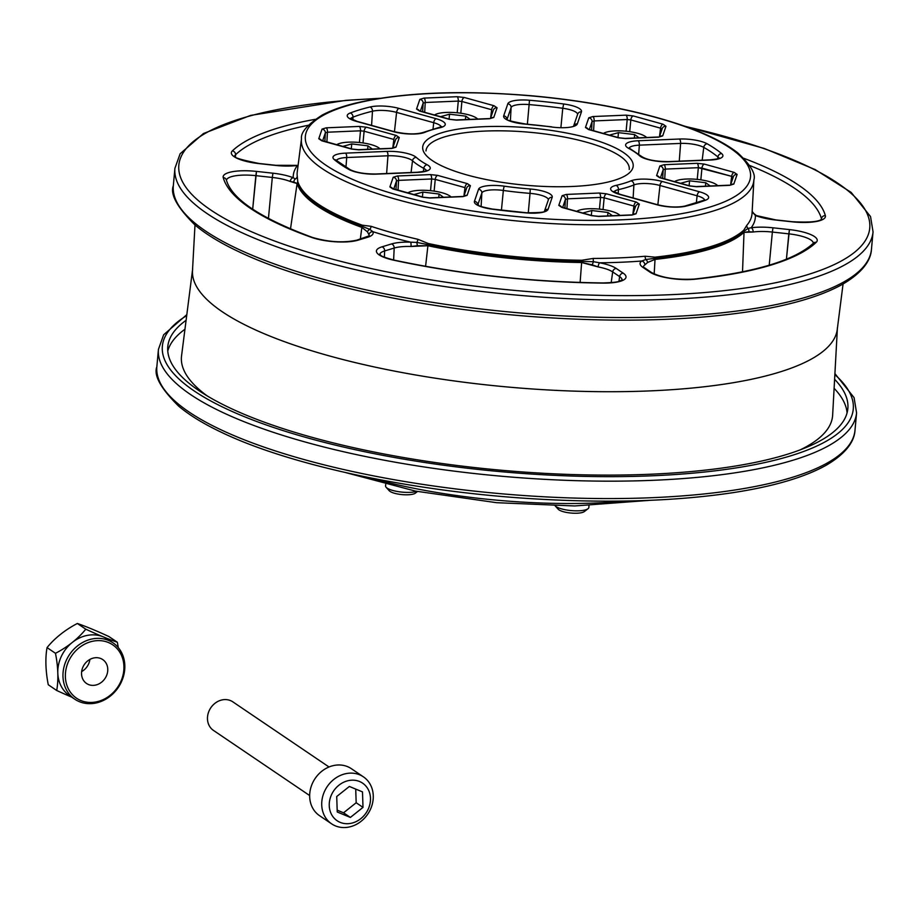 <?xml version="1.0" encoding="UTF-8"?>
<svg xmlns="http://www.w3.org/2000/svg" width="919" height="919" viewBox="0 0 919 919"><rect width="100%" height="100%" fill="white"/><g stroke="black" fill="none" stroke-linecap="round" stroke-linejoin="round"><path stroke-width="1.38" d="M417.858 239.285L428.288 243.512A228.417 62.09 5.2 0 0 581.716 260.261L593.272 258.434A3.63 1.137 89.9 0 0 593.513 261.708L599.728 262.8A30.695 8.34 -174.8 0 1 616.27 268.474L623.197 273.161A30.695 8.34 -174.8 0 1 603.461 283.098A303.109 82.388 -174.8 0 1 393.769 260.203A30.695 8.34 -174.8 0 1 382.005 246.832A3.63 2.906 73.1 0 1 384.647 250.944A27.065 7.352 5.2 0 0 379.754 254.402A27.065 7.352 5.2 0 1 384.647 250.944L384.372 257.182L384.647 250.944L394.182 248.05L393.631 259.997L394.182 248.05L384.647 250.944A3.63 2.906 73.1 0 0 382.005 246.832L391.528 243.937A3.63 2.906 73.1 0 1 394.182 248.05A27.065 7.352 5.2 0 1 411.023 246.476A27.065 7.352 5.2 0 0 394.182 248.05A3.63 2.906 73.1 0 0 391.528 243.937A30.695 8.34 -174.8 0 1 410.621 242.156L416.835 242.421L428.093 244.649A3.63 1.401 102 0 0 428.288 243.512A228.417 62.09 5.2 0 0 581.716 260.261L593.272 258.434A3.63 1.137 89.9 0 0 593.513 261.708L599.728 262.8A30.695 8.34 -174.8 0 1 616.27 268.474A3.63 3.136 -55.9 0 0 612.686 271.909A27.065 7.352 5.2 0 0 598.097 266.912A3.63 1.206 -79.1 0 1 599.728 262.8A3.63 1.206 -79.1 0 0 598.097 266.912L592.158 264.821L593.513 261.708L581.67 261.421L593.513 261.708L592.158 264.821L581.635 262.512A3.63 0.965 -89.3 0 0 581.67 261.421A3.63 0.965 -89.3 0 1 581.716 260.261A3.63 0.965 -89.3 0 0 581.67 261.421A228.647 62.147 5.2 0 1 428.093 244.649A3.63 1.401 102 0 0 428.288 243.512L417.858 239.285A3.63 1.562 -77.1 0 1 416.835 242.421L428.093 244.649A228.647 62.147 5.2 0 0 581.67 261.421A3.63 0.965 -89.3 0 1 581.635 262.512L580.119 282.455L581.635 262.512A228.865 62.216 -174.8 0 1 427.909 245.729L417.364 245.729L416.835 242.421L417.364 245.729L411.023 246.476A3.63 0.758 91.7 0 0 410.621 242.156L416.835 242.421A3.63 1.562 -77.1 0 0 417.858 239.285A228.349 62.067 -174.8 0 1 371.115 226.315A3.63 2.297 -71.5 0 1 369.76 229.359L372.838 231.668A30.695 8.34 -174.8 0 1 367.577 237.286A3.63 2.906 73.1 0 0 366.199 237.286A3.63 2.906 73.1 0 1 367.577 237.286L358.042 240.181A30.695 8.34 -174.8 0 1 311.53 237.378A303.109 82.388 -174.8 0 1 223.225 177.585A30.695 8.34 -174.8 0 1 256.481 171.405L272.943 173.197L272.311 177.459L255.85 175.655L256.481 171.405L272.943 173.197A30.695 8.34 -174.8 0 1 293.207 177.735L295.355 178.975A3.63 3.182 90.1 0 0 293.885 182.042L290.186 181.457A27.065 7.352 5.2 0 0 272.311 177.459L268.428 218.527L272.311 177.459L255.85 175.655A27.065 7.352 5.2 0 0 226.465 180.285A27.065 7.352 5.2 0 1 255.85 175.655L252.679 209.21L256.481 171.405A30.695 8.34 -174.8 0 0 223.225 177.585A3.63 3.481 164.7 0 1 226.407 180.101A3.63 3.481 164.7 0 0 223.225 177.585A303.109 82.388 -174.8 0 0 311.53 237.378A3.63 2.401 109.6 0 1 312.426 237.435A3.63 2.401 109.6 0 0 311.53 237.378A30.695 8.34 -174.8 0 0 358.042 240.181L367.577 237.286A30.695 8.34 -174.8 0 0 372.838 231.668A3.63 3.446 -27.5 0 0 368.956 234.804L367.485 231.887L361.845 227.395L360.34 239.078L361.845 227.395A228.865 62.216 -174.8 0 1 297.113 183.559L290.186 181.457A27.065 7.352 5.2 0 0 272.311 177.459L272.943 173.197A30.695 8.34 -174.8 0 1 293.207 177.735A3.63 2.573 111.7 0 0 290.186 181.457A3.63 2.573 111.7 0 1 293.207 177.735L295.355 178.975A3.63 3.182 90.1 0 0 293.885 182.042L297.113 183.559L290.496 228.934L297.113 183.559A3.63 3.469 162.7 0 1 297.423 182.536A228.647 62.147 5.2 0 0 362.097 226.338L369.76 229.359A3.63 2.826 149.6 0 0 367.485 231.887L361.845 227.395A228.865 62.216 -174.8 0 1 297.113 183.559A3.63 3.469 162.7 0 1 297.423 182.536A228.647 62.147 5.2 0 0 362.097 226.338L369.76 229.359L372.838 231.668A3.63 3.446 -27.5 0 0 368.956 234.804L367.485 231.887A3.63 2.826 149.6 0 1 369.76 229.359A3.63 2.297 -71.5 0 0 371.115 226.315L362.35 225.212L371.115 226.315A228.349 62.067 -174.8 0 0 417.858 239.285M645.207 256.24L654.971 257.171A228.417 62.09 5.2 0 0 743.793 230.164L746.756 225.373A3.63 3.435 40.8 0 0 748.1 228.406A3.63 2.929 101.2 0 1 748.778 231.714L744.022 232.358A228.865 62.216 -174.8 0 1 655.029 259.411L647.585 262.478L644.828 264.936A3.63 3.331 -125.6 0 0 641.715 261.019L645.827 259.503A3.63 2.631 49.3 0 1 647.585 262.478L644.828 264.936A3.63 3.331 -125.6 0 0 641.715 261.019L645.827 259.503L654.994 258.319A228.647 62.147 5.2 0 0 743.908 231.289L748.1 228.406L751.191 227.751A3.63 2.24 82.4 0 1 753.132 232.013L744.022 232.358L742.518 271.863L744.022 232.358A228.865 62.216 -174.8 0 1 655.029 259.411L647.585 262.478A3.63 2.631 49.3 0 0 645.827 259.503L654.994 258.319A3.63 2.079 83.9 0 1 654.971 257.171A228.417 62.09 5.2 0 0 743.793 230.164L746.756 225.373A3.63 3.435 40.8 0 0 748.1 228.406A3.63 2.929 101.2 0 1 748.778 231.714L753.132 232.013A3.63 2.24 82.4 0 0 751.191 227.751A30.695 8.34 -174.8 0 1 772.982 227.797L772.362 232.059A27.065 7.352 5.2 0 0 753.132 232.013A27.065 7.352 5.2 0 1 772.362 232.059L769.226 265.212L772.362 232.059L788.824 233.851L786.423 259.181L789.444 229.601L772.982 227.797L772.362 232.059L788.824 233.851L789.444 229.601A30.695 8.34 -174.8 0 1 816.233 242.329A303.109 82.388 -174.8 0 1 694.833 279.227A30.695 8.34 -174.8 0 1 649.813 272.035L642.886 267.349A30.695 8.34 -174.8 0 1 641.715 261.019A231.979 63.055 -174.8 0 1 599.728 262.8A231.979 63.055 -174.8 0 0 641.715 261.019A30.695 8.34 -174.8 0 0 642.886 267.349L649.813 272.035A3.63 3.136 124.1 0 1 651.537 272.518A3.63 3.136 124.1 0 0 649.813 272.035A30.695 8.34 -174.8 0 0 694.833 279.227A3.63 2.045 84.1 0 0 694.144 279.1A3.63 2.045 84.1 0 1 694.833 279.227A303.109 82.388 -174.8 0 0 816.233 242.329A3.63 3.4 46.4 0 0 813.407 243.179A3.63 3.4 46.4 0 1 816.233 242.329A30.695 8.34 -174.8 0 0 789.444 229.601L772.982 227.797A30.695 8.34 -174.8 0 0 751.191 227.751L748.1 228.406L743.908 231.289A3.63 3.389 47.7 0 1 744.022 232.358A3.63 3.389 47.7 0 0 743.908 231.289A3.63 3.389 -132.3 0 1 743.793 230.164A3.63 3.389 -132.3 0 0 743.908 231.289A228.647 62.147 5.2 0 1 654.994 258.319A3.63 2.079 83.9 0 1 655.029 259.411L654.179 273.954L655.029 259.411A3.63 2.079 83.9 0 0 654.994 258.319A3.63 2.079 83.9 0 1 654.971 257.171L645.207 256.24A3.63 1.93 -95 0 0 645.827 259.503A3.63 1.93 -95 0 1 645.207 256.24A228.349 62.067 -174.8 0 1 593.272 258.434A228.349 62.067 -174.8 0 0 645.207 256.24M297.262 176.299L297.745 181.468A228.417 62.09 5.2 0 0 362.35 225.212A3.63 2.424 -70.1 0 1 362.097 226.338A3.63 2.424 109.9 0 0 361.845 227.395A3.63 2.424 109.9 0 1 362.097 226.338A3.63 2.424 -70.1 0 0 362.35 225.212A228.417 62.09 5.2 0 1 297.745 181.468A3.63 3.469 -17.3 0 1 297.423 182.536A3.63 3.469 -17.3 0 0 297.745 181.468L297.262 176.299A3.63 3.492 -7.2 0 1 295.355 178.975A3.63 3.492 -7.2 0 0 297.262 176.299A228.349 62.067 -174.8 0 1 297.251 171.945A228.349 62.067 -174.8 0 0 297.262 176.299M192.485 270.829A323.729 87.994 5.2 0 0 506.978 386.945A323.729 87.994 5.2 0 0 837.255 329.507L843.068 283.982L837.255 329.507A323.729 87.994 5.2 0 1 506.978 386.945A323.729 87.994 5.2 0 1 192.485 270.829L194.989 225.006L192.485 270.829M322.064 129.097A3.63 3.492 18.9 0 1 325.36 132.841L324.878 141.457L325.36 132.841L322.626 140.837L325.36 132.841A3.63 3.492 18.9 0 0 322.064 129.097L326.234 127.821A3.63 1.539 87.6 0 1 327.44 132.21L325.36 132.841L327.44 132.21L326.888 142.02L327.44 132.21A3.63 1.539 87.6 0 0 326.234 127.821L359.295 126.42L366.497 127.213L396.261 135.472L399.294 137.528L395.986 147.178L391.816 148.453L358.755 149.843A3.63 1.539 -92.4 0 0 358.284 149.694L352.207 149.039A3.63 1.941 -74.5 0 0 351.552 149.062A3.63 1.941 -74.5 0 1 352.207 149.039L321.11 140.285L352.207 149.039L358.284 149.694L391.345 148.304A3.63 1.539 87.6 0 1 391.816 148.453L358.755 149.843A3.63 1.539 -92.4 0 0 358.284 149.694L391.345 148.304A3.63 1.539 87.6 0 1 391.816 148.453L395.986 147.178A3.63 3.492 18.9 0 0 393.148 148.085A3.63 3.492 18.9 0 1 395.986 147.178L399.294 137.528A3.63 3.492 18.9 0 0 395.538 139.826L395.538 139.826A3.63 3.492 18.9 0 1 399.294 137.528L396.261 135.472A3.63 1.941 -74.5 0 0 393.872 139.458A3.63 1.941 -74.5 0 1 396.261 135.472L366.497 127.213A3.63 1.941 -74.5 0 0 364.108 131.21A3.63 1.941 -74.5 0 1 366.497 127.213L359.295 126.42A3.63 1.539 -92.4 0 1 360.501 130.808A3.63 1.539 -92.4 0 0 359.295 126.42L326.234 127.821L322.064 129.097L318.755 138.746A3.63 3.492 18.9 0 1 321.524 140.481A3.63 3.492 18.9 0 0 318.755 138.746L322.064 129.097M321.788 140.802A3.63 1.941 -74.5 0 1 322.443 140.779A3.63 1.941 -74.5 0 0 321.788 140.802L318.755 138.746L321.788 140.802L351.552 149.062L321.788 140.802M396.48 181.009A3.63 3.492 -161.1 0 0 393.194 177.264L397.364 175.988L430.425 174.587L437.628 175.38L467.38 183.639L470.413 185.695L467.116 195.345A3.63 3.492 -161.1 0 0 464.279 196.252A3.63 3.492 -161.1 0 1 467.116 195.345L462.946 196.62A3.63 1.539 -92.4 0 0 462.475 196.471A3.63 1.539 -92.4 0 1 462.946 196.62L429.874 198.01A3.63 1.539 -92.4 0 0 429.403 197.861L423.326 197.206A3.63 1.941 -74.5 0 0 422.671 197.229A3.63 1.941 -74.5 0 1 423.326 197.206L392.241 188.452L423.326 197.206L429.403 197.861L462.475 196.471L429.403 197.861A3.63 1.539 -92.4 0 1 429.874 198.01L422.671 197.229L392.918 188.969A3.63 1.941 -74.5 0 1 393.573 188.946A3.63 1.941 -74.5 0 0 392.918 188.969L389.886 186.913A3.63 3.492 18.9 0 1 392.654 188.648A3.63 3.492 18.9 0 0 389.886 186.913L393.194 177.264L397.364 175.988L430.425 174.587L437.628 175.38L467.38 183.639L470.413 185.695L467.116 195.345L462.946 196.62L429.874 198.01L422.671 197.229L392.918 188.969L389.886 186.913L393.194 177.264A3.63 3.492 -161.1 0 1 396.48 181.009L393.746 189.004L396.48 181.009L395.997 189.624L396.48 181.009L398.57 180.377A3.63 1.539 -92.4 0 0 397.364 175.988A3.63 1.539 -92.4 0 1 398.57 180.377L398.019 190.187L398.57 180.377L396.48 181.009M431.631 178.975A3.63 1.539 -92.4 0 0 430.425 174.587A3.63 1.539 -92.4 0 1 431.631 178.975L398.57 180.377L431.631 178.975L430.54 190.681L431.631 178.975L435.238 179.377A3.63 1.941 -74.5 0 1 437.628 175.38A3.63 1.941 -74.5 0 0 435.238 179.377L434.136 191.118L435.238 179.377L431.631 178.975M466.668 187.993L466.668 187.993A3.63 3.492 18.9 0 1 470.413 185.695A3.63 3.492 18.9 0 0 466.668 187.993L463.808 196.344L466.668 187.993M464.991 187.625A3.63 1.941 -74.5 0 1 467.38 183.639A3.63 1.941 -74.5 0 0 464.991 187.625L463.911 196.046L464.991 187.625L435.238 179.377L464.991 187.625M598.797 216.459A3.63 1.539 -92.4 0 0 598.326 216.31L592.25 215.655A3.63 1.941 -74.5 0 0 591.595 215.666A3.63 1.941 -74.5 0 1 592.25 215.655L562.485 207.395A3.63 1.941 105.5 0 0 561.831 207.418L558.798 205.362L562.106 195.701L566.276 194.437L599.337 193.036L606.54 193.829L636.304 202.077A3.63 1.941 105.5 0 0 633.903 206.074L632.823 214.483L633.903 206.074L604.151 197.815A3.63 1.941 -74.5 0 1 606.54 193.829L636.304 202.077A3.63 1.941 105.5 0 0 633.903 206.074L604.151 197.815A3.63 1.941 -74.5 0 1 606.54 193.829L599.337 193.036A3.63 1.539 -92.4 0 1 600.544 197.424A3.63 1.539 -92.4 0 0 599.337 193.036L566.276 194.437A3.63 1.539 -92.4 0 1 567.482 198.826A3.63 1.539 -92.4 0 0 566.276 194.437L562.106 195.701A3.63 3.492 -161.1 0 1 565.403 199.457A3.63 3.492 -161.1 0 0 562.106 195.701L558.798 205.362A3.63 3.492 -161.1 0 1 561.566 207.097A3.63 3.492 -161.1 0 0 558.798 205.362L561.831 207.418A3.63 1.941 105.5 0 1 562.485 207.395L592.25 215.655L598.326 216.31L631.387 214.908A3.63 1.539 -92.4 0 1 631.858 215.057A3.63 1.539 -92.4 0 0 631.387 214.908L598.326 216.31A3.63 1.539 -92.4 0 1 598.797 216.459L591.595 215.666L561.831 207.418L591.595 215.666L598.797 216.459L631.858 215.057L598.797 216.459M636.028 213.794A3.63 3.492 -161.1 0 0 633.191 214.701A3.63 3.492 -161.1 0 1 636.028 213.794L631.858 215.057L636.028 213.794L639.337 204.133A3.63 3.492 -161.1 0 0 635.58 206.442L635.58 206.442A3.63 3.492 -161.1 0 1 639.337 204.133L636.028 213.794M696.108 186.58A3.63 1.539 87.6 0 1 696.579 186.729L689.376 185.948L659.624 177.689L656.591 175.632L659.888 165.983L664.058 164.708L697.119 163.318A3.63 1.539 87.6 0 1 698.337 167.695L697.234 179.4L698.337 167.695L665.276 169.096A3.63 1.539 -92.4 0 0 664.058 164.708L697.119 163.318A3.63 1.539 87.6 0 1 698.337 167.695L665.276 169.096A3.63 1.539 -92.4 0 0 664.058 164.708L659.888 165.983A3.63 3.492 -161.1 0 1 663.185 169.728A3.63 3.492 -161.1 0 0 659.888 165.983L656.591 175.632A3.63 3.492 -161.1 0 1 659.36 177.367A3.63 3.492 -161.1 0 0 656.591 175.632L659.624 177.689A3.63 1.941 105.5 0 1 660.279 177.666A3.63 1.941 105.5 0 0 659.624 177.689L689.376 185.948A3.63 1.941 105.5 0 1 690.031 185.925A3.63 1.941 105.5 0 0 689.376 185.948L696.579 186.729A3.63 1.539 87.6 0 0 696.108 186.58L729.169 185.19A3.63 1.539 -92.4 0 1 729.64 185.339A3.63 1.539 -92.4 0 0 729.169 185.19L696.108 186.58L690.031 185.925L696.108 186.58M733.81 184.064A3.63 3.492 -161.1 0 0 730.984 184.972A3.63 3.492 -161.1 0 1 733.81 184.064L729.64 185.339L696.579 186.729L729.64 185.339L733.81 184.064L737.118 174.415A3.63 3.492 -161.1 0 0 733.362 176.712L733.362 176.712A3.63 3.492 -161.1 0 1 737.118 174.415L733.81 184.064M734.086 172.358A3.63 1.941 105.5 0 0 731.696 176.356L730.616 184.765L731.696 176.356L698.337 167.695L701.932 168.097L700.841 179.837L701.932 168.097A3.63 1.941 105.5 0 1 704.322 164.099A3.63 1.941 105.5 0 0 701.932 168.097L731.696 176.356A3.63 1.941 105.5 0 1 734.086 172.358L737.118 174.415L734.086 172.358L704.322 164.099L734.086 172.358M662.955 124.191A3.63 1.941 105.5 0 0 660.566 128.178L659.486 136.598L660.566 128.178L630.813 119.93L629.71 131.67L630.813 119.93L627.206 119.527L594.145 120.929L592.054 121.561L591.572 130.176L592.054 121.561L589.32 129.556L592.054 121.561A3.63 3.492 18.9 0 0 588.769 117.816A3.63 3.492 18.9 0 1 592.054 121.561L594.145 120.929L593.594 130.739L594.145 120.929A3.63 1.539 87.6 0 0 592.927 116.541A3.63 1.539 87.6 0 1 594.145 120.929L627.206 119.527L626.115 131.233L627.206 119.527A3.63 1.539 87.6 0 0 626 115.151A3.63 1.539 87.6 0 1 627.206 119.527L630.813 119.93A3.63 1.941 105.5 0 1 633.202 115.932A3.63 1.941 105.5 0 0 630.813 119.93L660.566 128.178A3.63 1.941 105.5 0 1 662.955 124.191L665.988 126.248A3.63 3.492 -161.1 0 0 662.243 128.545L662.243 128.545A3.63 3.492 -161.1 0 1 665.988 126.248L662.691 135.897L658.521 137.172L625.448 138.562L618.246 137.781L588.493 129.522L585.46 127.465L588.769 117.816L592.927 116.541L626 115.151L633.202 115.932L662.955 124.191L665.988 126.248L662.691 135.897L658.521 137.172L625.448 138.562L618.246 137.781L588.493 129.522L585.46 127.465L588.769 117.816L592.927 116.541L626 115.151L633.202 115.932L662.955 124.191M659.853 136.805A3.63 3.492 18.9 0 1 662.691 135.897A3.63 3.492 18.9 0 0 659.853 136.805M658.05 137.023A3.63 1.539 87.6 0 1 658.521 137.172A3.63 1.539 87.6 0 0 658.05 137.023L624.977 138.413A3.63 1.539 87.6 0 1 625.448 138.562A3.63 1.539 87.6 0 0 624.977 138.413L658.05 137.023M618.901 137.758A3.63 1.941 105.5 0 0 618.246 137.781A3.63 1.941 105.5 0 1 618.901 137.758L624.977 138.413L618.901 137.758L589.148 129.499A3.63 1.941 105.5 0 0 588.493 129.522A3.63 1.941 105.5 0 1 589.148 129.499L618.901 137.758M588.229 129.2A3.63 3.492 -161.1 0 0 585.46 127.465A3.63 3.492 -161.1 0 1 588.229 129.2M296.607 165.363A3.63 2.24 82.4 0 1 296.619 165.351A3.63 2.24 82.4 0 1 297.4 165.477A30.695 8.34 -174.8 0 1 275.608 165.431L259.147 163.628A30.695 8.34 -174.8 0 1 232.358 150.888A303.109 82.388 -174.8 0 1 315.263 119.321A303.109 82.388 -174.8 0 0 232.358 150.888A3.63 3.4 -133.6 0 1 235.551 154.737A27.065 7.352 5.2 0 0 234.69 156.173A27.065 7.352 5.2 0 1 235.551 154.737L235.471 156.873L235.551 154.737A3.63 3.4 -133.6 0 0 232.358 150.888A30.695 8.34 -174.8 0 0 259.147 163.628L275.608 165.431A30.695 8.34 -174.8 0 0 297.4 165.477A3.63 2.24 82.4 0 0 296.619 165.351A3.63 2.24 82.4 0 1 296.619 165.351L275.677 165.294L296.607 165.363M491.654 109.74A3.63 1.941 -74.5 0 1 494.043 105.742L497.076 107.799L493.767 117.46L489.597 118.723L456.536 120.125L449.334 119.332L419.581 111.073A3.63 1.941 -74.5 0 1 420.236 111.061L449.988 119.321A3.63 1.941 105.5 0 0 449.334 119.332L419.581 111.073A3.63 1.941 -74.5 0 1 420.236 111.061L449.988 119.321A3.63 1.941 105.5 0 0 449.334 119.332L456.536 120.125A3.63 1.539 87.6 0 0 456.065 119.975A3.63 1.539 87.6 0 1 456.536 120.125L489.597 118.723A3.63 1.539 87.6 0 0 489.126 118.574A3.63 1.539 87.6 0 1 489.597 118.723L493.767 117.46A3.63 3.492 18.9 0 0 490.941 118.356A3.63 3.492 18.9 0 1 493.767 117.46L497.076 107.799A3.63 3.492 18.9 0 0 493.319 110.108L493.319 110.108A3.63 3.492 18.9 0 1 497.076 107.799L494.043 105.742A3.63 1.941 -74.5 0 0 491.654 109.74L490.574 118.149L491.654 109.74L461.889 101.481L460.798 113.221L461.889 101.481L458.294 101.09L457.191 112.784L458.294 101.09L425.233 102.491L424.681 112.29L425.233 102.491L423.142 103.123L422.66 111.727L423.142 103.123L420.408 111.107L423.142 103.123A3.63 3.492 18.9 0 0 419.845 99.367A3.63 3.492 18.9 0 1 423.142 103.123L425.233 102.491A3.63 1.539 87.6 0 0 424.015 98.103A3.63 1.539 87.6 0 1 425.233 102.491L458.294 101.09A3.63 1.539 87.6 0 0 457.088 96.702A3.63 1.539 87.6 0 1 458.294 101.09L461.889 101.481A3.63 1.941 105.5 0 1 464.29 97.483A3.63 1.941 105.5 0 0 461.889 101.481L491.654 109.74M416.548 109.028A3.63 3.492 18.9 0 1 419.317 110.751A3.63 3.492 18.9 0 0 416.548 109.028L419.845 99.367L424.015 98.103L457.088 96.702L464.29 97.483L494.043 105.742L464.29 97.483L457.088 96.702L424.015 98.103L419.845 99.367L416.548 109.028L419.581 111.073L416.548 109.028M752.156 211.577A3.63 3.492 172.8 0 0 753.339 213.128A3.63 2.631 -39 0 1 753.913 213.61A3.63 2.631 -39 0 1 753.925 213.622A3.63 2.631 -39 0 1 753.925 213.622L752.477 211.852L753.913 213.61A3.63 2.631 -39 0 0 753.339 213.128L755.384 215.483A3.63 2.573 -68.3 0 1 756.394 215.586A3.63 2.573 -68.3 0 1 756.406 215.586A3.63 2.573 -68.3 0 1 756.406 215.586L753.925 213.622L756.394 215.586A3.63 2.573 -68.3 0 0 755.384 215.483L753.339 213.128A3.63 3.492 172.8 0 1 752.156 211.577M837.416 327.784A323.729 87.994 -174.8 0 1 650.192 390.885A323.729 87.994 -174.8 0 1 192.645 269.106M207.177 395.882A326.9 88.856 -174.8 0 1 181.56 355.837L192.53 269.968M837.37 328.646L832.648 415.089A326.9 88.856 -174.8 0 1 800.231 449.851M167.775 351.069A341.431 92.808 -174.8 0 1 184.96 329.243M834.107 388.323A341.431 92.808 -174.8 0 1 847.077 412.895M834.601 379.306A341.431 92.808 -174.8 0 1 847.846 408.576A341.431 92.808 -174.8 0 1 650.457 474.227A341.431 92.808 -174.8 0 1 167.786 346.681A341.431 92.808 -174.8 0 1 186.109 320.294M555.191 505.887A17.254 4.687 5.2 0 0 569.504 510.413A17.254 4.687 5.2 0 0 576.202 510.838A17.254 4.687 5.2 0 0 588.022 508.735A17.254 4.687 5.2 0 0 588.838 507.483L589.01 505.657M619.934 215.391A22.699 6.169 5.2 0 0 600.946 209.279A22.699 6.169 5.2 0 0 576.753 211.359M582.784 213.024L591.79 210.531L607.976 212.461L612.41 215.712M607.976 212.461L607.666 215.919M591.79 210.531L591.342 215.402M555.179 505.875L558.178 509.206A13.682 3.722 5.2 0 0 574.949 513.25A13.682 3.722 5.2 0 0 584.312 511.584L588.022 508.735M342.741 146.42L351.747 143.927L351.299 148.786M379.892 148.786A22.699 6.169 5.2 0 0 362.373 142.859A22.699 6.169 5.2 0 0 340.053 143.318A22.699 6.169 5.2 0 0 336.71 144.742M351.747 143.927L367.933 145.845L372.367 149.108M367.933 145.845L367.623 149.303M440.534 116.69L449.529 114.197L465.726 116.127L465.416 119.573M449.529 114.197L449.092 119.068M477.673 119.056A22.699 6.169 5.2 0 0 458.684 112.945A22.699 6.169 5.2 0 0 434.503 115.024M465.726 116.127L470.149 119.378M639.061 137.827L634.638 134.565L634.328 138.022M609.446 135.139L618.441 132.646L634.638 134.565M618.441 132.646L618.005 137.505M646.585 137.505A22.699 6.169 5.2 0 0 645.62 136.655A22.699 6.169 5.2 0 0 624.058 131.049A22.699 6.169 5.2 0 0 603.415 133.462M680.577 183.306L689.572 180.813L705.769 182.732L710.192 185.994M705.769 182.732L705.447 186.189M717.716 185.672A22.699 6.169 5.2 0 0 700.198 179.745A22.699 6.169 5.2 0 0 677.889 180.204A22.699 6.169 5.2 0 0 674.546 181.629M689.572 180.813L689.135 185.672M385.693 484.439L385.555 485.91A17.254 4.687 5.2 0 0 386.141 487.3A17.254 4.687 5.2 0 0 386.899 487.966A17.254 4.687 5.2 0 0 390.655 489.804A17.254 4.687 5.2 0 0 416.801 491.366M451.011 196.953A22.699 6.169 5.2 0 0 450.046 196.103A22.699 6.169 5.2 0 0 428.484 190.497A22.699 6.169 5.2 0 0 407.841 192.91M413.872 194.587L422.878 192.094L439.064 194.012L443.486 197.275M439.064 194.012L438.754 197.47M422.878 192.094L422.43 196.953M386.141 487.3L389.265 490.757A13.682 3.722 5.2 0 0 392.85 492.745A13.682 3.722 5.2 0 0 412.126 494.342A13.682 3.722 5.2 0 0 415.399 493.135L417.525 491.504M598.097 266.912L581.635 262.512A228.865 62.216 -174.8 0 1 427.909 245.729L411.023 246.476A3.63 0.758 91.7 0 0 410.621 242.156A231.979 63.055 -174.8 0 1 372.838 231.668A231.979 63.055 -174.8 0 0 410.621 242.156A30.695 8.34 -174.8 0 0 391.528 243.937L382.005 246.832A30.695 8.34 -174.8 0 0 393.769 260.203A3.63 1.436 -77.8 0 1 394.217 260.134C377.364 255.574 381.856 255.287 379.65 254.253C381.856 255.287 377.364 255.574 394.217 260.134A3.63 1.436 -77.8 0 0 393.769 260.203A303.109 82.388 -174.8 0 0 603.461 283.098A3.63 0.999 -89.4 0 0 603.174 282.949C531.228 282.007 461.579 274.402 394.217 260.134C461.579 274.402 531.228 282.007 603.174 282.949A3.63 0.999 -89.4 0 1 603.461 283.098A30.695 8.34 -174.8 0 0 623.197 273.161A3.63 3.136 124.1 0 0 619.624 276.608L612.686 271.909L611.181 282.65L612.686 271.909A3.63 3.136 -55.9 0 1 616.27 268.474L623.197 273.161A3.63 3.136 124.1 0 0 619.624 276.608L618.958 281.306L619.624 276.608L612.686 271.909A27.065 7.352 5.2 0 0 598.097 266.912M88.488 684.529A14.44 12.464 124.1 0 0 105.651 677.441A14.44 12.464 124.1 0 0 102.744 659.578A14.44 12.464 124.1 0 0 84.33 664.54A14.44 12.464 124.1 0 0 86.558 683.483A14.44 12.464 124.1 0 0 88.488 684.529M89.878 659.44A14.44 12.464 -55.9 0 1 81.653 671.582M55.473 653.306A49.086 18.954 79.8 0 1 57.805 673.053A34.049 29.397 -55.9 0 1 72.348 642.404A49.086 23.285 146.9 0 1 55.473 653.306L47.053 647.608A49.086 18.954 79.8 0 0 45.95 665.023A49.086 18.954 79.8 0 0 48.282 684.77L56.702 690.479A49.086 4.331 25.4 0 0 71.739 697.142M74.795 699.21A34.049 29.397 124.1 0 0 79.356 701.656A34.049 29.397 124.1 0 0 119.826 684.965A34.049 29.397 124.1 0 0 112.991 642.818A34.049 29.397 124.1 0 0 96.863 638.383A34.049 29.397 124.1 0 0 65.169 663.104A34.049 29.397 124.1 0 0 74.795 699.21L69.626 695.717A34.049 29.397 -55.9 0 1 57.805 673.053A49.086 18.954 79.8 0 1 56.702 690.479M47.053 647.608A49.086 23.285 146.9 0 1 60.493 634.386A49.086 23.285 146.9 0 1 77.357 623.484A49.086 4.331 -154.6 0 1 91.406 628.849A49.086 4.331 -154.6 0 1 108.89 636.534L117.31 642.232A49.086 4.331 -154.6 0 1 103.261 636.867A49.086 4.331 -154.6 0 1 85.777 629.182A49.086 23.285 146.9 0 1 72.348 642.404A34.049 29.397 -55.9 0 1 103.261 636.867A34.049 29.397 -55.9 0 1 107.822 639.325L112.991 642.818M77.357 623.484L85.777 629.182M118.275 647.596A49.086 18.954 -100.2 0 0 117.31 642.232M97.46 640.635A32.234 27.834 124.1 0 0 67.995 688.044A32.234 27.834 124.1 0 0 118.494 685.907A32.234 27.834 124.1 0 0 97.46 640.635M329.013 766.986L232.817 701.84A17.254 14.899 124.1 0 0 230.508 700.6A17.254 14.899 124.1 0 0 224.638 699.589A17.254 14.899 124.1 0 0 208.59 712.11A17.254 14.899 124.1 0 0 213.461 730.41L309.669 795.555M355.722 789.088L356.17 802.746L343.545 812.798L337.181 810.167M350.38 817.428L363.005 807.376L362.488 791.891L349.358 786.457L336.722 796.509L337.239 811.994L350.38 817.428L343.545 812.798M363.407 776.842L351.357 768.686A28.374 24.503 124.1 0 0 315.16 778.439A28.374 24.503 124.1 0 0 319.536 815.67L331.587 823.826A28.374 24.503 -55.9 0 1 325.889 788.709A28.374 24.503 -55.9 0 1 359.605 774.797A28.374 24.503 -55.9 0 1 363.407 776.842A28.374 24.503 -55.9 0 1 369.105 811.959A28.374 24.503 -55.9 0 1 335.378 825.871A28.374 24.503 -55.9 0 1 331.587 823.826M359.559 781.506A22.699 19.598 124.1 0 0 331.656 794.407A22.699 19.598 124.1 0 0 340.168 822.367A22.699 19.598 124.1 0 0 368.071 809.467A22.699 19.598 124.1 0 0 359.559 781.506M363.005 807.376L356.17 802.746M752.064 213.334A228.349 62.067 -174.8 0 1 746.756 225.373A228.349 62.067 -174.8 0 0 752.064 213.334L753.879 179.917L752.064 213.334M301.489 138.746A227.142 61.745 5.2 0 0 622.519 224.202A227.142 61.745 5.2 0 0 753.879 179.917A227.142 61.745 5.2 0 1 622.519 224.202A227.142 61.745 5.2 0 1 301.489 138.746L297.251 171.945L301.489 138.746C300.559 132.405 307.463 124.525 322.167 115.093C331.058 110.349 342.373 106.305 356.135 102.974C403.315 92.21 462.475 89.867 533.629 95.955C588.608 101.124 636.775 110.464 678.107 123.962C704.551 132.75 724.425 142.376 737.727 152.853C750.582 164.857 755.969 173.875 753.879 179.917C755.969 173.875 750.582 164.857 737.727 152.853C724.425 142.376 704.551 132.75 678.107 123.962C636.775 110.464 588.608 101.124 533.629 95.955C462.475 89.867 403.315 92.21 356.135 102.974C342.373 106.305 331.058 110.349 322.167 115.093C307.463 124.525 300.559 132.405 301.489 138.746M644.598 267.82A3.63 3.136 124.1 0 0 642.886 267.349A3.63 3.136 124.1 0 1 644.598 267.82L651.537 272.518C661.623 277.779 675.821 279.973 694.144 279.1C754.947 272.38 794.705 260.41 813.407 243.179C794.705 260.41 754.947 272.38 694.144 279.1C675.821 279.973 661.623 277.779 651.537 272.518L644.598 267.82M644.828 264.936A27.065 7.352 5.2 0 0 643.415 266.82A27.065 7.352 5.2 0 1 644.828 264.936M427.909 245.729L425.589 266.315L427.909 245.729A3.63 1.401 -78 0 1 428.093 244.649A3.63 1.401 -78 0 0 427.909 245.729M350.725 118.735A18.035 4.905 -174.8 0 1 353.011 117.138L352.839 119.895L353.011 117.138A202.191 54.956 -174.8 0 1 372.471 111.222L371.586 125.386L372.471 111.222A18.035 4.905 -174.8 0 1 396.594 112.394L394.446 131.727L396.594 112.394L433.722 122.698L433.01 129.131L433.722 122.698A18.035 4.905 -174.8 0 1 441.258 126.891A18.035 4.905 -174.8 0 0 433.722 122.698L396.594 112.394A3.63 1.941 105.5 0 1 398.995 108.408L436.123 118.712A21.665 5.893 -174.8 0 1 439.833 127.775A118.172 32.119 -174.8 0 0 424.842 132.325A21.665 5.893 -174.8 0 1 393.493 131.658L356.365 121.365A21.665 5.893 -174.8 0 1 350.196 113.014A205.822 55.944 -174.8 0 1 370.012 106.995A21.665 5.893 -174.8 0 1 398.995 108.408L436.123 118.712A3.63 1.941 105.5 0 0 433.722 122.698A3.63 1.941 105.5 0 1 436.123 118.712A21.665 5.893 -174.8 0 1 439.833 127.775A3.63 2.677 77.3 0 0 438.719 127.707A3.63 2.677 77.3 0 1 439.833 127.775A118.172 32.119 -174.8 0 0 424.842 132.325A21.665 5.893 -174.8 0 1 393.493 131.658L356.365 121.365A21.665 5.893 -174.8 0 1 350.196 113.014A3.63 3.056 69.1 0 1 353.011 117.138A202.191 54.956 -174.8 0 1 372.471 111.222A18.035 4.905 -174.8 0 1 396.594 112.394A3.63 1.941 105.5 0 1 398.995 108.408A21.665 5.893 -174.8 0 0 370.012 106.995A3.63 2.734 76.4 0 1 372.471 111.222A3.63 2.734 76.4 0 0 370.012 106.995A205.822 55.944 -174.8 0 0 350.196 113.014A3.63 3.056 69.1 0 1 353.011 117.138A18.035 4.905 -174.8 0 0 350.725 118.735M336.446 160.434A18.035 4.905 -174.8 0 1 346.704 157.528L345.969 167.201L346.704 157.528A3.63 1.539 -92.4 0 0 345.487 153.14L386.738 151.394A21.665 5.893 -174.8 0 1 416.273 157.379A3.63 3.285 132.1 0 0 412.528 160.768L411.057 172.508L412.528 160.768A121.802 33.107 5.2 0 0 423.762 168.372L423.383 171.554L423.762 168.372A18.035 4.905 -174.8 0 1 426.278 170.658A18.035 4.905 -174.8 0 0 423.762 168.372A3.63 2.941 118.3 0 1 427.163 164.765A118.172 32.119 -174.8 0 1 416.273 157.379A3.63 3.285 132.1 0 0 412.528 160.768A121.802 33.107 5.2 0 0 423.762 168.372A3.63 2.941 118.3 0 1 427.163 164.765A21.665 5.893 -174.8 0 1 417.743 172.393L376.491 174.139A21.665 5.893 -174.8 0 1 348.669 169.349A205.822 55.944 -174.8 0 1 334.252 159.584A21.665 5.893 -174.8 0 1 345.487 153.14L386.738 151.394A21.665 5.893 -174.8 0 1 416.273 157.379A118.172 32.119 -174.8 0 0 427.163 164.765A21.665 5.893 -174.8 0 1 417.743 172.393A3.63 1.539 -92.4 0 0 417.272 172.244A3.63 1.539 -92.4 0 1 417.743 172.393L376.491 174.139A3.63 1.539 -92.4 0 0 376.02 173.99L417.272 172.244C424.693 171.393 427.84 170.773 426.738 170.383C427.84 170.773 424.693 171.393 417.272 172.244L376.02 173.99A3.63 1.539 -92.4 0 1 376.491 174.139A21.665 5.893 -174.8 0 1 348.669 169.349A205.822 55.944 -174.8 0 1 334.252 159.584A21.665 5.893 -174.8 0 1 345.487 153.14A3.63 1.539 -92.4 0 1 346.704 157.528L387.956 155.782L386.623 173.542L387.956 155.782A18.035 4.905 -174.8 0 1 412.528 160.768A18.035 4.905 -174.8 0 0 387.956 155.782A3.63 1.539 -92.4 0 0 386.738 151.394A3.63 1.539 -92.4 0 1 387.956 155.782L346.704 157.528A18.035 4.905 -174.8 0 0 336.446 160.434M481.855 193.024L481.119 206.453L481.855 193.024L477.823 204.799L481.855 193.024A18.035 4.905 -174.8 0 1 503.348 190.463L501.429 210.198L503.348 190.463A121.802 33.107 5.2 0 0 530.033 193.369L528.276 212.909L530.033 193.369A18.035 4.905 -174.8 0 1 548.356 199.848A18.035 4.905 -174.8 0 0 530.033 193.369L530.263 189.015A118.172 32.119 -174.8 0 1 504.382 186.189A3.63 0.62 98 0 0 503.348 190.463A121.802 33.107 5.2 0 0 530.033 193.369L530.263 189.015A21.665 5.893 -174.8 0 1 552.181 197.309L548.057 209.36A21.665 5.893 -174.8 0 1 526.415 212.909A205.822 55.944 -174.8 0 1 492.182 209.176A21.665 5.893 -174.8 0 1 474.434 201.318L478.558 189.268A21.665 5.893 -174.8 0 1 504.382 186.189A3.63 0.62 98 0 0 503.348 190.463A18.035 4.905 -174.8 0 0 481.855 193.024A3.63 3.492 -161.1 0 0 478.558 189.268A21.665 5.893 -174.8 0 1 504.382 186.189A118.172 32.119 -174.8 0 0 530.263 189.015A21.665 5.893 -174.8 0 1 552.181 197.309A3.63 3.492 -161.1 0 0 548.436 199.618A3.63 3.492 -161.1 0 1 552.181 197.309L548.057 209.36A3.63 3.492 -161.1 0 0 544.496 211.209A3.63 3.492 -161.1 0 1 548.057 209.36A21.665 5.893 -174.8 0 1 526.415 212.909A205.822 55.944 -174.8 0 1 492.182 209.176A21.665 5.893 -174.8 0 1 474.434 201.318L478.558 189.268A3.63 3.492 -161.1 0 1 481.855 193.024M614.11 191.818A18.035 4.905 -174.8 0 1 618.453 189.636L618.188 193.748L618.453 189.636A121.802 33.107 5.2 0 0 633.892 184.937L633.122 197.964L633.892 184.937A18.035 4.905 -174.8 0 1 659.991 185.489L657.843 204.822L659.991 185.489L697.119 195.793L696.326 202.915L697.119 195.793A18.035 4.905 -174.8 0 1 704.643 199.974A18.035 4.905 -174.8 0 0 697.119 195.793L659.991 185.489A3.63 1.941 105.5 0 1 662.381 181.491L699.508 191.795A21.665 5.893 -174.8 0 1 705.677 200.147A205.822 55.944 -174.8 0 1 685.861 206.166A21.665 5.893 -174.8 0 1 656.89 204.753L619.762 194.449A21.665 5.893 -174.8 0 1 616.052 185.385A3.63 2.677 77.3 0 1 618.453 189.636A121.802 33.107 5.2 0 0 633.892 184.937A18.035 4.905 -174.8 0 1 659.991 185.489A3.63 1.941 105.5 0 1 662.381 181.491L699.508 191.795A3.63 1.941 105.5 0 0 697.119 195.793A3.63 1.941 105.5 0 1 699.508 191.795A21.665 5.893 -174.8 0 1 705.677 200.147A205.822 55.944 -174.8 0 1 685.861 206.166A21.665 5.893 -174.8 0 1 656.89 204.753L619.762 194.449A21.665 5.893 -174.8 0 1 616.052 185.385A3.63 2.677 77.3 0 1 618.453 189.636A18.035 4.905 -174.8 0 0 614.11 191.818M635.42 206.901L633.903 206.074L635.42 206.901M717.911 156.988L717.693 158.757L717.911 156.988A18.035 4.905 -174.8 0 1 718.922 158.286A18.035 4.905 -174.8 0 0 717.911 156.988A3.63 3.251 -50.1 0 1 721.622 153.576A21.665 5.893 -174.8 0 1 710.387 160.021L669.135 161.755A21.665 5.893 -174.8 0 1 639.601 155.782A3.63 3.285 -47.9 0 1 641.726 156.563C646.907 159.872 655.89 161.56 668.664 161.618A3.63 1.539 87.6 0 1 669.135 161.755A21.665 5.893 -174.8 0 1 639.601 155.782A3.63 3.285 -47.9 0 1 641.726 156.563L630.112 148.683A3.63 2.941 -61.7 0 0 628.711 148.396A118.172 32.119 -174.8 0 1 639.601 155.782A118.172 32.119 -174.8 0 0 628.711 148.396A21.665 5.893 -174.8 0 1 638.131 140.768L679.382 139.022A21.665 5.893 -174.8 0 1 707.205 143.812A205.822 55.944 -174.8 0 1 721.622 153.576A21.665 5.893 -174.8 0 1 710.387 160.021L669.135 161.755A3.63 1.539 87.6 0 0 668.664 161.618L709.916 159.872A3.63 1.539 87.6 0 1 710.387 160.021A3.63 1.539 87.6 0 0 709.916 159.872C717.234 159.044 720.393 158.424 719.382 157.999C720.393 158.424 717.234 159.044 709.916 159.872L668.664 161.618C655.89 161.56 646.907 159.872 641.726 156.563L630.112 148.683A3.63 2.941 -61.7 0 0 628.711 148.396A21.665 5.893 -174.8 0 1 638.131 140.768A3.63 1.539 87.6 0 1 639.348 145.156L638.671 154.059L639.348 145.156A18.035 4.905 -174.8 0 0 629.101 148.051A18.035 4.905 -174.8 0 1 639.348 145.156L680.6 143.41L679.267 161.17L680.6 143.41A18.035 4.905 -174.8 0 1 703.759 147.396L702.185 160.193L703.759 147.396A202.191 54.956 -174.8 0 1 717.911 156.988A3.63 3.251 -50.1 0 1 721.622 153.576A205.822 55.944 -174.8 0 0 707.205 143.812A3.63 2.998 -60.5 0 0 703.759 147.396A202.191 54.956 -174.8 0 1 717.911 156.988M511.113 107.557L510.378 120.986L511.113 107.557L507.081 119.332L511.113 107.557A18.035 4.905 -174.8 0 1 529.126 104.594L527.368 124.145L529.126 104.594A202.191 54.956 -174.8 0 1 562.761 108.27L560.9 127.569L562.761 108.27A18.035 4.905 -174.8 0 1 577.603 114.381A18.035 4.905 -174.8 0 0 562.761 108.27L563.692 103.985A21.665 5.893 -174.8 0 1 581.44 111.842L577.316 123.893A21.665 5.893 -174.8 0 1 551.492 126.971A118.172 32.119 -174.8 0 0 525.611 124.145L551.687 126.856A3.63 0.62 98 0 0 551.492 126.971A118.172 32.119 -174.8 0 0 525.611 124.145A21.665 5.893 -174.8 0 1 503.692 115.851L507.816 103.801A21.665 5.893 -174.8 0 1 529.459 100.251A205.822 55.944 -174.8 0 1 563.692 103.985A21.665 5.893 -174.8 0 1 581.44 111.842L577.316 123.893A21.665 5.893 -174.8 0 1 551.492 126.971A3.63 0.62 98 0 1 551.687 126.856L525.588 124.008C511.642 121.549 505.347 119.884 506.691 118.988C505.347 119.884 511.642 121.549 525.588 124.008L525.611 124.145A21.665 5.893 -174.8 0 1 503.692 115.851A3.63 3.492 18.9 0 1 506.989 119.263A3.63 3.492 18.9 0 0 503.692 115.851L507.816 103.801A3.63 3.492 18.9 0 1 511.113 107.557A18.035 4.905 -174.8 0 1 529.126 104.594A202.191 54.956 -174.8 0 1 562.761 108.27L563.692 103.985A205.822 55.944 -174.8 0 0 529.459 100.251L529.126 104.594L529.459 100.251A21.665 5.893 -174.8 0 0 507.816 103.801A3.63 3.492 18.9 0 1 511.113 107.557M573.755 125.742A3.63 3.492 18.9 0 1 577.316 123.893A3.63 3.492 18.9 0 0 573.755 125.742M336.274 160.285A3.63 3.251 129.9 0 0 334.252 159.584A3.63 3.251 129.9 0 1 336.274 160.285L350.139 169.67A3.63 2.998 119.5 0 0 348.669 169.349A3.63 2.998 119.5 0 1 350.139 169.67C356.216 172.623 364.843 174.07 376.02 173.99C364.843 174.07 356.216 172.623 350.139 169.67L336.274 160.285M577.683 114.151A3.63 3.492 18.9 0 1 581.44 111.842A3.63 3.492 18.9 0 0 577.683 114.151L573.709 125.777L577.683 114.151M477.731 204.73A3.63 3.492 -161.1 0 0 474.434 201.318A3.63 3.492 -161.1 0 1 477.731 204.73M492.343 209.05L492.343 209.05C473.963 205.419 480.924 205.684 477.443 204.455C480.924 205.684 473.963 205.419 492.343 209.05L526.415 212.771C539.327 212.76 545.392 212.209 544.611 211.129C545.392 212.209 539.327 212.76 526.415 212.771L492.343 209.05M360.501 130.808L327.44 132.21L360.501 130.808L359.409 142.502L360.501 130.808L364.108 131.21L363.005 142.95L364.108 131.21L360.501 130.808M631.031 180.836A118.172 32.119 -174.8 0 1 616.052 185.385A118.172 32.119 -174.8 0 0 631.031 180.836A21.665 5.893 -174.8 0 1 662.381 181.491A21.665 5.893 -174.8 0 0 631.031 180.836A3.63 3.102 67.6 0 1 633.892 184.937A3.63 3.102 67.6 0 0 631.031 180.836M358.755 149.843L351.552 149.062L358.755 149.843M636.304 202.077L639.337 204.133L636.304 202.077M697.119 163.318L704.322 164.099L697.119 163.318M572.077 186.477A105.662 28.719 -174.8 0 1 423.108 145.133A105.662 28.719 -174.8 0 1 588.619 138.137A105.662 28.719 -174.8 0 1 572.077 186.477A105.662 28.719 -174.8 0 1 423.108 145.133A105.662 28.719 -174.8 0 1 588.619 138.137A105.662 28.719 -174.8 0 1 572.077 186.477M621.313 219.813A223.512 60.757 -174.8 0 1 306.199 132.37A223.512 60.757 -174.8 0 1 656.304 117.563A223.512 60.757 -174.8 0 1 621.313 219.813A223.512 60.757 -174.8 0 1 306.199 132.37A223.512 60.757 -174.8 0 1 656.304 117.563A223.512 60.757 -174.8 0 1 621.313 219.813M393.872 139.458L392.781 147.879L393.872 139.458L364.108 131.21L393.872 139.458M565.403 199.457L564.921 208.073L565.403 199.457L562.669 207.441L565.403 199.457L567.482 198.826L566.931 208.624L567.482 198.826L565.403 199.457M600.544 197.424L567.482 198.826L600.544 197.424L599.452 209.118L600.544 197.424L604.151 197.815L603.048 209.555L604.151 197.815L600.544 197.424M733.213 177.172L731.696 176.356L733.213 177.172M663.185 169.728L662.702 178.343L663.185 169.728L660.451 177.723L663.185 169.728L665.276 169.096L664.724 178.906L665.276 169.096L663.185 169.728M662.082 129.005L660.566 128.178L662.082 129.005M426.002 150.969A102.032 27.731 -174.8 0 1 530.148 132.313A102.032 27.731 -174.8 0 1 629.216 169.464A102.032 27.731 -174.8 0 0 530.148 132.313A102.032 27.731 -174.8 0 0 426.002 150.969M293.207 177.735A231.979 63.055 -174.8 0 1 297.4 165.477A231.979 63.055 -174.8 0 0 293.207 177.735M259.215 163.502L275.677 165.294L259.215 163.502C241.157 159.872 232.944 157.379 234.586 156.012C232.944 157.379 241.157 159.872 259.215 163.502M308.29 125.283A299.479 81.412 5.2 0 0 235.551 154.737A299.479 81.412 5.2 0 1 308.29 125.283M369.254 235.907A27.065 7.352 5.2 0 0 368.956 234.804A27.065 7.352 5.2 0 1 369.254 235.907M356.675 240.192A3.63 2.906 73.1 0 1 358.042 240.181A3.63 2.906 73.1 0 0 356.675 240.192L369.392 235.769L356.675 240.192C343.338 243.03 328.588 242.111 312.426 237.435C328.588 242.111 343.338 243.03 356.675 240.192M669.204 294.746A346.888 94.289 -174.8 0 1 210.761 210.003A346.888 94.289 -174.8 0 1 378.617 98.517A346.888 94.289 -174.8 0 0 210.761 210.003A346.888 94.289 -174.8 0 0 669.204 294.746A346.888 94.289 -174.8 0 0 869.742 228.165A346.888 94.289 -174.8 0 0 685.287 126.42A346.888 94.289 -174.8 0 1 869.742 228.165A346.888 94.289 -174.8 0 1 669.204 294.746M743.85 158.321A303.109 82.388 -174.8 0 1 825.365 215.643A30.695 8.34 -174.8 0 1 792.109 221.824L775.647 220.02A30.695 8.34 -174.8 0 1 755.384 215.483A231.979 63.055 -174.8 0 1 751.191 227.751A231.979 63.055 -174.8 0 0 755.384 215.483A30.695 8.34 -174.8 0 0 775.647 220.02L756.406 215.586L775.728 219.894L792.189 221.697C809.283 222.616 819.116 221.766 821.678 219.136C819.116 221.766 809.283 222.616 792.189 221.697L775.728 219.894L792.109 221.824A30.695 8.34 -174.8 0 0 825.365 215.643A3.63 3.481 164.7 0 0 821.46 218.711A299.479 81.412 5.2 0 0 749.628 165.454A299.479 81.412 5.2 0 1 821.46 218.711L821.356 219.4L821.46 218.711A27.065 7.352 5.2 0 1 821.54 219.262A27.065 7.352 5.2 0 0 821.46 218.711A3.63 3.481 164.7 0 1 825.365 215.643A303.109 82.388 -174.8 0 0 743.85 158.321M622.106 279.893A27.065 7.352 5.2 0 0 619.624 276.608A27.065 7.352 5.2 0 1 622.106 279.893M173.323 185.73A350.518 95.277 5.2 0 0 513.755 312.391A350.518 95.277 5.2 0 0 871.465 249.267A350.518 95.277 5.2 0 1 513.755 312.391A350.518 95.277 5.2 0 1 173.323 185.73C169.992 194.346 177.264 207.476 195.127 225.121C205.959 234.207 220.353 242.995 238.308 251.484C305.889 283.914 425.29 309.669 543.152 317.365C621.118 322.454 689.893 320.547 749.479 311.644C790.191 305.372 821.299 296.194 842.815 284.132C865.836 270.577 871.063 257.665 871.465 249.267L873.05 231.864A350.518 95.277 -174.8 0 1 670.41 299.249A350.518 95.277 -174.8 0 1 174.909 168.326L173.323 185.73C169.992 194.346 177.264 207.476 195.127 225.121C205.959 234.207 220.353 242.995 238.308 251.484C305.889 283.914 425.29 309.669 543.152 317.365C621.118 322.454 689.893 320.547 749.479 311.644C790.191 305.372 821.299 296.194 842.815 284.132C865.836 270.577 871.063 257.665 871.465 249.267L873.05 231.864A350.518 95.277 -174.8 0 1 670.41 299.249A350.518 95.277 -174.8 0 1 174.909 168.326L180.135 153.749L203.467 133.519L250.692 115.38L346.049 100.32L380.052 98.287L346.049 100.32L250.692 115.38L203.467 133.519L180.135 153.749L174.909 168.326L173.323 185.73M813.326 243.259A27.065 7.352 5.2 0 0 788.824 233.851A27.065 7.352 5.2 0 1 813.326 243.259M357.02 121.342A3.63 1.941 105.5 0 0 356.365 121.365A3.63 1.941 105.5 0 1 357.02 121.342L350.311 118.367L357.02 121.342L394.148 131.647A3.63 1.941 105.5 0 0 393.493 131.658A3.63 1.941 105.5 0 1 394.148 131.647C406.324 134.335 415.997 134.611 423.142 132.451A3.63 3.102 67.6 0 1 424.842 132.325A3.63 3.102 67.6 0 0 423.142 132.451L441.717 126.604L423.142 132.451C415.997 134.611 406.324 134.335 394.148 131.647L357.02 121.342M679.382 139.022A3.63 1.539 87.6 0 1 680.6 143.41A18.035 4.905 -174.8 0 1 703.759 147.396A3.63 2.998 -60.5 0 1 707.205 143.812A21.665 5.893 -174.8 0 0 679.382 139.022A3.63 1.539 87.6 0 1 680.6 143.41L639.348 145.156A3.63 1.539 87.6 0 0 638.131 140.768L679.382 139.022M620.417 194.437A3.63 1.941 105.5 0 0 619.762 194.449A3.63 1.941 105.5 0 1 620.417 194.437L613.708 191.462L620.417 194.437L657.544 204.73A3.63 1.941 105.5 0 0 656.89 204.753A3.63 1.941 105.5 0 1 657.544 204.73C667.699 207.166 676.752 207.625 684.689 206.12A3.63 2.734 76.4 0 1 685.861 206.166A3.63 2.734 76.4 0 0 684.689 206.12L704.069 200.227A3.63 3.056 69.1 0 1 705.677 200.147A3.63 3.056 69.1 0 0 704.069 200.227L684.689 206.12C676.752 207.625 667.699 207.166 657.544 204.73L620.417 194.437M625.563 501.027A227.142 61.745 -174.8 0 1 597.155 502.934A227.142 61.745 -174.8 0 1 369.737 477.742M158.436 349.346L156.85 366.75A350.518 95.277 5.2 0 0 652.352 497.673A350.518 95.277 5.2 0 0 854.992 430.287L856.577 412.884A350.518 95.277 -174.8 0 1 653.926 480.269A350.518 95.277 -174.8 0 1 158.436 349.346L163.662 334.769L186.833 314.631M834.854 374.607A346.888 94.289 -174.8 0 1 652.731 475.766A346.888 94.289 -174.8 0 1 270.209 426.336A346.888 94.289 -174.8 0 1 186.695 315.619M392.677 148.177L395.538 139.826L392.677 148.177M391.345 148.304L393.412 148.005L391.345 148.304M632.72 214.782L635.58 206.442L632.72 214.782M660.279 177.666L690.031 185.925L660.279 177.666M659.382 136.897L662.243 128.545L659.382 136.897M490.47 118.448L493.319 110.108L490.47 118.448M489.126 118.574L456.065 119.975L489.126 118.574M449.988 119.321L456.065 119.975L449.988 119.321M622.243 279.755L620.589 280.732C617.66 281.237 621.106 282.282 603.174 282.949C621.106 282.282 617.66 281.237 620.589 280.732L622.243 279.755M226.407 180.101C231.841 199.101 260.514 218.205 312.426 237.435C260.514 218.205 231.841 199.101 226.407 180.101M544.45 211.244L548.436 199.618L544.45 211.244M683.92 125.937L764.332 148.487L815.222 169.613L851.155 192.393L870.546 216.608L873.05 231.864L870.546 216.608L851.155 192.393L815.222 169.613L764.332 148.487L683.92 125.937M730.513 185.064L733.362 176.712L730.513 185.064M345.981 472.676L415.388 491.091L496.605 502.693L574.674 505.955L649.848 500.327M834.911 373.608L854.073 397.617L856.577 412.884M156.85 366.75C153.519 375.366 160.779 388.496 178.654 406.141C189.486 415.227 203.88 424.015 221.835 432.504C289.416 464.934 408.817 490.677 526.679 498.385C604.645 503.474 673.42 501.567 733.006 492.664C773.718 486.381 804.826 477.214 826.342 465.152C849.363 451.597 854.59 438.685 854.992 430.287"/></g></svg>
